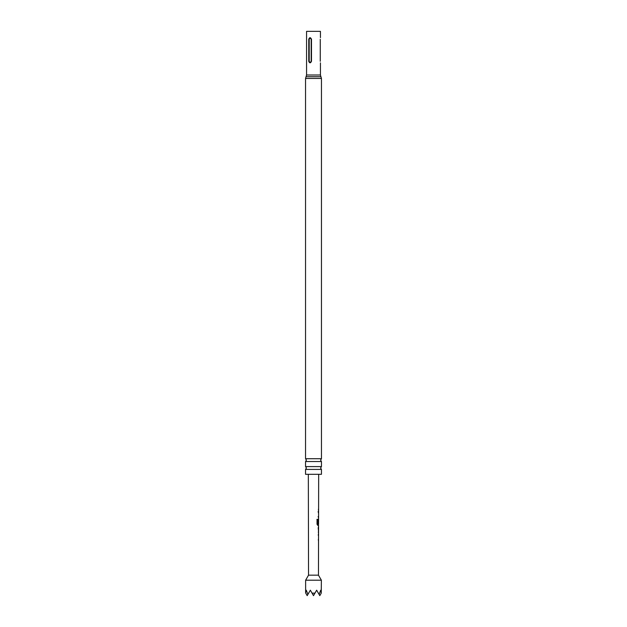 <?xml version="1.0" encoding="UTF-8"?>
<svg xmlns="http://www.w3.org/2000/svg" width="627" height="627" viewBox="0 0 627 627"><rect width="100%" height="100%" fill="white"/><g stroke="black" fill="none" stroke-linecap="round" stroke-linejoin="round"><path stroke-width="0.94" d="M313.5 469.419L321.455 469.419L320.593 468.008L321.455 466.598L305.545 466.598L306.407 468.008L305.545 469.419L313.5 469.419M313.5 461.535L321.455 461.535L320.593 460.132L321.455 458.721L305.545 458.721L306.407 460.132L305.545 461.535L313.5 461.535M321.455 469.419L321.455 474.31L305.545 474.31L305.545 469.419M320.256 61.289C320.452 63.327 320.452 63.327 320.256 61.289L320.256 39.227C320.452 37.197 320.452 37.197 320.256 39.227M320.436 37.651L320.436 31.35L306.564 31.35L306.564 75.013L305.545 78.453L305.545 458.721M321.377 580.21L305.623 580.21L305.623 592.923L306.282 590.195L307.928 594.38L310.349 590.195L312.058 593.15L314.942 593.15L316.651 590.195L319.072 594.38L320.718 590.195L321.243 593.15L321.377 580.21L318.461 575.163L308.539 575.163L305.623 580.21M318.461 575.163L318.563 525.316L317.756 525.316L317.035 524.235L317.043 519.368L317.818 519.368L317.803 523.953L318.571 524.039L318.665 474.31M317.043 519.368L317.818 519.368L317.67 523.953L318.571 524.039L318.406 525.316M318.579 520.136L318.069 523.506M308.539 575.163L308.335 474.31M318.187 527.785L318.555 531.657L318.563 527.785M318.579 516.632L318.085 516.632M319.072 594.38L319.801 595.65L321.243 593.15M305.757 593.15L307.199 595.65L307.928 594.38M312.058 593.15L313.5 595.65L314.942 593.15M308.758 61.289L308.758 39.227C309.573 37.197 310.483 37.197 311.486 39.227L311.486 61.289C310.483 63.327 309.573 63.327 308.758 61.289L309.205 61.289C309.863 62.535 310.522 62.535 311.172 61.289L311.172 39.227C310.522 37.988 309.863 37.988 309.205 39.227L309.205 61.289M318.093 511.577L318.524 511.577M316.933 519.368L317.677 519.368M318.336 525.316L317.623 525.316L318.336 525.316M317.67 523.953L318.367 524.031L317.67 523.953M318.359 527.785L318.492 531.61M309.205 39.227L308.758 39.227M320.436 62.865L320.436 75.013L320.946 76.737L306.054 76.737M320.946 76.737L321.455 78.453L305.545 78.453M320.436 75.013L306.564 75.013M321.455 461.535L321.455 466.598M321.455 78.453L321.455 458.721M305.545 461.535L305.545 466.598M318.438 510.26L318.438 509.1M318.438 511.577L318.297 512.729M318.422 517.792L318.422 516.632M318.563 520.128L318.422 519.227M318.391 532.723L318.391 531.657M318.398 527.785L318.406 526.758M318.391 534.157L318.257 535.309M318.375 540.372L318.383 539.212"/></g></svg>
